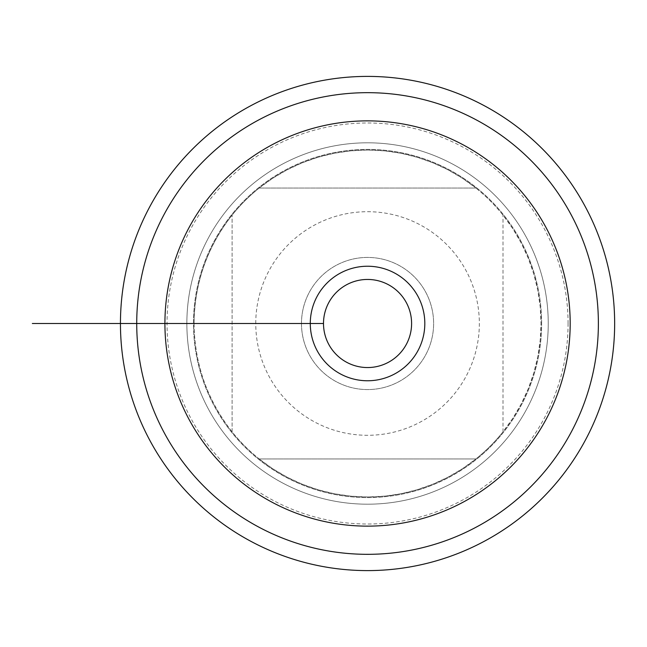<?xml version="1.0" encoding="UTF-8"?>
<svg xmlns="http://www.w3.org/2000/svg" width="647" height="647" viewBox="0 0 647 647"><rect width="100%" height="100%" fill="white"/><g stroke="black" fill="none" stroke-linecap="round" stroke-linejoin="round"><path stroke-width="0.49" stroke-dasharray="3.23 2.43" d="M541.636 323.5A174.083 174.083 0 0 0 280.507 172.741A174.083 174.083 0 0 0 280.507 474.259A174.083 174.083 0 0 0 541.636 323.5A174.083 174.083 0 0 1 280.507 474.259A174.083 174.083 0 0 1 280.507 172.741A174.083 174.083 0 0 1 541.636 323.5A174.083 174.083 0 0 1 280.507 474.259A174.083 174.083 0 0 1 280.507 172.741A174.083 174.083 0 0 1 541.636 323.5M548.244 323.5A180.691 180.691 0 0 1 367.553 504.191A180.691 180.691 0 0 1 186.862 323.5A180.691 180.691 0 0 1 367.553 142.809A180.691 180.691 0 0 1 548.244 323.5A180.691 180.691 0 0 0 277.207 167.015A180.691 180.691 0 0 0 277.207 479.985A180.691 180.691 0 0 0 548.244 323.5M614.65 323.5A247.097 247.097 0 0 0 367.553 76.403A247.097 247.097 0 0 0 120.447 323.5A247.097 247.097 0 0 0 367.553 570.597A247.097 247.097 0 0 0 614.65 323.5M301.478 323.5A66.075 66.075 0 0 1 400.59 266.281A66.075 66.075 0 0 1 400.59 380.719A66.075 66.075 0 0 1 301.478 323.5A66.075 66.075 0 0 1 400.59 266.281A66.075 66.075 0 0 1 400.59 380.719A66.075 66.075 0 0 1 301.478 323.5L323.5 323.5A44.053 44.053 0 0 1 389.575 285.351A44.053 44.053 0 0 1 389.575 361.649A44.053 44.053 0 0 1 323.5 323.5L301.478 323.5M255.759 323.5A111.794 111.794 0 0 1 404.553 218.007A111.794 111.794 0 0 1 454.849 393.336A111.794 111.794 0 0 1 255.759 323.5L172.062 323.5L255.759 323.5M259.188 188.051L272.727 178.249L287.147 169.797L302.311 162.769L318.081 157.237L334.313 153.25L350.852 150.84L367.553 150.039L384.245 150.84L400.784 153.25L417.016 157.237L432.786 162.769L447.95 169.797L462.37 178.249L475.909 188.051L259.188 188.051L475.909 188.051A173.461 173.461 0 0 1 503.002 215.136L512.804 228.674L521.256 243.094L528.275 258.266L533.807 274.037L537.803 290.268L540.205 306.807L541.013 323.5L540.205 340.193L537.803 356.732L533.807 372.963L528.275 388.734L521.256 403.906L512.804 418.326L503.002 431.864L503.002 215.136L503.002 431.864A173.461 173.461 0 0 1 475.909 458.949L462.37 468.752L447.95 477.203L432.786 484.231L417.016 489.763L400.784 493.75L384.245 496.16L367.553 496.961L350.852 496.16L334.313 493.75L318.081 489.763L302.311 484.231L287.147 477.203L272.727 468.752L259.188 458.949L475.909 458.949L259.188 458.949A173.461 173.461 0 0 1 232.095 431.864L232.095 215.136A173.461 173.461 0 0 1 259.188 188.051M232.095 431.864C207.194 400.032 194.521 363.913 194.084 323.5C194.521 283.087 207.194 246.968 232.095 215.136L232.095 431.864M194.084 323.5A173.461 173.461 0 0 1 367.553 150.039A173.461 173.461 0 0 1 541.013 323.5A173.461 173.461 0 0 1 367.553 496.961A173.461 173.461 0 0 1 194.084 323.5L129.594 323.5L194.084 323.5M193.469 323.5L323.5 323.5M120.447 323.5L173.647 323.5M164.92 323.5L140.609 323.5M568.066 323.5A200.513 200.513 0 0 0 267.292 149.853A200.513 200.513 0 0 0 267.292 497.147A200.513 200.513 0 0 0 568.066 323.5"/><path stroke-width="0.97" d="M323.5 323.5L310.285 323.5A57.268 57.268 0 0 0 367.553 380.768A57.268 57.268 0 0 0 424.812 323.5A57.268 57.268 0 0 0 367.553 266.232A57.268 57.268 0 0 0 310.285 323.5L323.5 323.5A44.053 44.053 0 0 0 367.553 367.553A44.053 44.053 0 0 0 411.597 323.5A44.053 44.053 0 0 0 367.553 279.447A44.053 44.053 0 0 0 323.5 323.5L120.447 323.5A247.097 247.097 0 0 0 491.097 537.495A247.097 247.097 0 0 0 491.097 109.505A247.097 247.097 0 0 0 120.447 323.5L32.35 323.5L120.447 323.5M140.609 323.5L164.92 323.5A202.624 202.624 0 0 0 468.865 498.983A202.624 202.624 0 0 0 468.865 148.017A202.624 202.624 0 0 0 164.92 323.5L136.727 323.5A230.817 230.817 0 0 1 482.961 123.601A230.817 230.817 0 0 1 482.961 523.399A230.817 230.817 0 0 1 136.727 323.5L62.977 323.5L136.727 323.5M123.512 323.5L51.307 323.5L123.512 323.5"/></g></svg>
